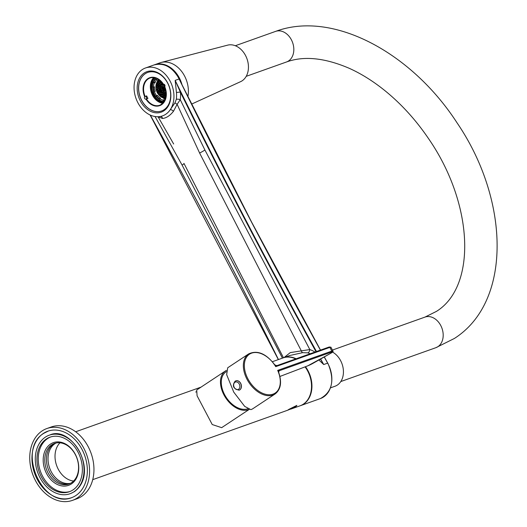 <?xml version="1.0" encoding="UTF-8"?>
<svg xmlns="http://www.w3.org/2000/svg" width="527" height="527" viewBox="0 0 527 527"><rect width="100%" height="100%" fill="white"/><g stroke="black" fill="none" stroke-linecap="round" stroke-linejoin="round"><path stroke-width="0.79" d="M320.456 359.111L323.716 364.539L318.894 359.994M167.658 82.897A21.462 16.166 70.4 0 1 163.877 110.815A21.462 16.166 70.4 0 1 140.36 100.973A21.462 16.166 70.4 0 1 144.135 73.055A21.462 16.166 70.4 0 1 167.658 82.897M141.598 100.341A20.474 15.421 -109.6 0 0 161.493 111.006A20.474 15.421 -109.6 0 0 167.639 83.095A20.474 15.421 -109.6 0 0 147.751 72.43A20.474 15.421 -109.6 0 0 141.598 100.341M154.161 77.601A14.124 10.632 -109.6 0 0 152.731 95.137A14.124 10.632 -109.6 0 0 163.192 102.949M163.41 102.699A14.124 10.632 70.4 0 1 153.344 94.919A14.124 10.632 70.4 0 1 154.49 77.653M170.168 81.23A25.415 19.143 -109.6 0 0 145.478 67.99A25.415 19.143 -109.6 0 0 137.843 102.64A25.415 19.143 -109.6 0 0 159.872 116.553A25.415 19.143 -109.6 0 0 160.761 116.388A25.415 19.143 -109.6 0 0 170.28 109.656A25.415 19.143 -109.6 0 0 170.168 81.23M300.318 405.718A25.415 19.143 -109.6 0 0 300.528 405.645A25.415 19.143 -109.6 0 0 308.157 370.995A25.415 19.143 -109.6 0 0 305.476 366.713M296.148 358.768A25.415 19.143 -109.6 0 0 283.467 357.761A25.415 19.143 -109.6 0 0 283.262 357.833M316.009 351.693A4644.952 3497.969 70.4 0 1 247.209 223.87A4644.952 3497.969 70.4 0 1 180.405 92.192A2.826 0.599 -5.2 0 0 176.453 92.633L175.162 80.381L180.405 92.192A28.241 21.264 70.4 0 1 180.247 99.675L204.911 150.011L309.836 349.572A2.826 1.601 -71.3 0 1 307.873 352.846L302.61 352.668L289.797 355.501L283.467 357.761L183.963 163.396M284.079 357.543L290.225 352.629L301.312 350.85L199.608 153.034L177.118 104.326L173.475 111.289A2.826 1.186 38.4 0 0 170.28 109.656L174.971 102.831L176.308 99.366A25.415 19.143 -109.6 0 0 176.453 92.633M282.419 358.129L182.105 165.116L154.984 116.401M173.475 111.289C170.05 115.604 166.427 118.002 162.612 118.489L158.133 116.902L173.673 144.003M302.61 352.668A2.826 1.311 -101 0 1 301.312 350.85L309.836 349.572A28.241 21.264 70.4 0 1 314.962 352.069M176.308 99.366A2.826 1.061 8 0 1 180.247 99.675L177.118 104.326L174.971 102.831M158.028 116.717A2.826 2.582 133 0 1 158.133 116.902L157.527 116.724M162.612 118.489A2.826 2.213 83.4 0 0 160.346 116.474M330.449 387.865L335.034 386.232A18.708 14.091 -109.6 0 0 337.359 385.066A18.708 14.091 -109.6 0 0 343.189 368.531A18.708 14.091 -109.6 0 0 332.511 352.082M191.571 104.115L240.622 81.652A19.413 14.624 -109.6 0 0 242.143 80.802A19.413 14.624 -109.6 0 0 246.577 57.739A19.413 14.624 -109.6 0 0 227.618 45.151L161.124 62.476A25.415 19.143 -109.6 0 0 159.918 62.851L154.668 64.722A25.415 19.143 -109.6 0 0 154.345 64.841M187.875 96.639A25.415 19.143 -109.6 0 0 181.479 71.217A25.415 19.143 -109.6 0 0 161.124 62.476M181.999 84.702A25.415 19.143 -109.6 0 0 154.668 64.722M163.416 84.267A14.473 10.902 -109.6 0 0 150.07 77.976A14.473 10.902 -109.6 0 0 148.271 78.879A14.473 10.902 -109.6 0 0 145.116 96.434L144.688 96.685A1.41 1.061 -109.6 0 0 144.609 98.378A1.41 1.061 -109.6 0 0 145.959 99.116L146.414 98.918A14.473 10.902 -109.6 0 0 159.786 105.242A14.473 10.902 -109.6 0 0 161.585 104.339A14.473 10.902 -109.6 0 0 164.734 86.784L164.734 86.685A1.41 1.061 -109.6 0 0 164.813 84.999A1.41 1.061 -109.6 0 0 163.462 84.254L163.68 84.215M163.462 84.254L163.462 84.254A14.828 11.166 70.4 0 0 147.889 78.642A14.828 11.166 70.4 0 0 144.688 96.685M159.786 105.242C166.018 101.948 167.639 95.802 164.648 86.797L164.734 86.685A14.828 11.166 70.4 0 1 161.525 104.728A14.828 11.166 70.4 0 1 145.959 99.116L146.242 98.99M146.414 98.918L147.949 98.371A14.473 10.902 70.4 0 1 146.651 95.888A1.41 1.061 -109.6 0 0 146.605 95.914A1.41 1.061 -109.6 0 0 146.242 97.482A1.41 1.061 -109.6 0 0 147.488 98.536M147.797 72.416A20.474 15.421 -109.6 0 0 145.294 73.675A20.474 15.421 -109.6 0 0 140.867 98.589A20.474 15.421 -109.6 0 0 161.532 110.993M145.116 96.434L146.651 95.888M153.719 77.541A14.473 10.902 -109.6 0 0 151.44 92.851A14.473 10.902 -109.6 0 0 162.883 103.266M249.139 409.341A22.595 14.611 -123.5 0 1 223.896 394.802A22.595 14.611 -123.5 0 1 225.424 370.975A22.595 14.611 -123.5 0 1 226.419 370.402M226.353 371.621L225.681 372.088A21.535 13.926 56.5 0 0 223.646 374.124A21.535 13.926 56.5 0 0 226.762 398.201A21.535 13.926 56.5 0 0 247.855 408.741M274.093 364.309L276.55 365.969L276.827 365.666L275.726 366.654L274.837 364.947L276.886 365.633L329.177 347.003A0.705 0.534 -109.6 0 0 329.092 347.049L276.892 365.639M278.737 373.202L278.862 370.395L279.422 370.633L278.954 370.942M278.546 372.016L279.165 370.764L278.618 372.2L277.676 370.382L278.862 370.395M248.612 353.927L227.717 367.767L226.656 374.651L233.744 392.121L244.706 406.403L250.859 409.644A24.005 15.527 56.5 0 0 253.125 408.524L275.127 393.952A24.005 15.527 -123.5 0 1 246.992 379.236A24.005 15.527 -123.5 0 1 248.612 353.927C257.387 349.856 266.128 353.531 274.837 364.947M43.201 460.868A22.661 17.068 70.4 0 1 60.295 442.107A22.661 17.068 70.4 0 1 78.747 467.113A22.661 17.068 70.4 0 1 61.652 485.874A22.661 17.068 70.4 0 1 43.201 460.868M78.563 466.705A21.535 16.218 -109.6 0 0 54.452 443.457A21.535 16.218 -109.6 0 0 44.788 460.776A21.535 16.218 -109.6 0 0 68.899 484.023A21.535 16.218 -109.6 0 0 78.563 466.705M82.364 468.444A28.945 21.798 -109.6 0 0 49.946 437.186A28.945 21.798 -109.6 0 0 36.962 460.473A28.945 21.798 -109.6 0 0 69.373 491.724A28.945 21.798 -109.6 0 0 82.364 468.444M50.612 436.969A28.945 21.798 -109.6 0 0 38.273 460.005A28.945 21.798 -109.6 0 0 70.025 491.48M69.722 483.7A21.535 16.218 70.4 0 1 46.448 460.183A21.535 16.218 70.4 0 1 55.289 443.187M35.302 460.176A31.067 23.392 -109.6 0 0 70.084 493.72A31.067 23.392 -109.6 0 0 84.024 468.734A31.067 23.392 -109.6 0 0 49.235 435.197A31.067 23.392 -109.6 0 0 35.302 460.176M87.344 469.32A35.302 26.587 -109.6 0 0 47.819 431.205A35.302 26.587 -109.6 0 0 31.976 459.597A35.302 26.587 -109.6 0 0 71.507 497.712A35.302 26.587 -109.6 0 0 87.344 469.32M46.87 428.543L51.244 426.982A38.128 28.708 70.4 0 1 93.938 468.147A38.128 28.708 70.4 0 1 76.83 498.812L72.456 500.373A38.128 28.708 70.4 0 1 29.762 459.208A38.128 28.708 70.4 0 1 46.87 428.543A38.128 28.708 70.4 0 1 89.557 469.709A38.128 28.708 70.4 0 1 72.456 500.373M239.172 390.158A4.941 3.722 -109.6 0 0 239.225 390.138A4.941 3.722 -109.6 0 0 239.838 389.828A4.941 3.722 -109.6 0 0 240.905 383.808A4.941 3.722 -109.6 0 0 235.905 380.823A4.941 3.722 -109.6 0 0 235.852 380.843M156.078 88.958L156.374 87.923L155.906 87.561A9.881 7.444 -109.6 0 0 156.078 88.958A9.881 7.444 -109.6 0 0 156.394 90.295A9.881 7.444 -109.6 0 0 156.875 91.645L157.389 91.303L157.323 90.512L156.394 90.295L156.835 90.137M157.428 83.194L156.374 83.661L156.96 84.109L157.481 83.767L157.415 82.976L156.769 82.561A9.881 7.444 -109.6 0 0 156.367 83.576A9.881 7.444 -109.6 0 0 155.887 86.369A9.881 7.444 -109.6 0 0 155.88 86.889L156.486 87.64L157.006 87.298L156.941 86.507L156.354 86.053L155.887 86.369L156.486 86.151M159.187 79.748A9.881 7.444 -109.6 0 0 158.956 79.9A9.881 7.444 -109.6 0 0 158.535 80.229A9.881 7.444 -109.6 0 0 158.219 80.512L158.864 81.685L159.385 81.336L158.785 80.137M157.389 95.275L155.755 96.408A13.063 9.835 70.4 0 1 154.457 94.32A13.063 9.835 70.4 0 1 153.462 92.027L154.464 91.678A11.647 8.775 -109.6 0 0 155.353 93.727A11.647 8.775 -109.6 0 0 156.512 95.591L157.389 95.275A11.647 8.775 -109.6 0 0 160.491 98.305L159.615 98.615A11.647 8.775 -109.6 0 0 163.06 100.058L163.937 99.748A11.647 8.775 -109.6 0 0 165.129 99.866M163.581 98.444A11.647 8.775 -109.6 0 0 165.432 99.069M153.41 87.113A13.063 9.835 -109.6 0 0 154.339 91.711L153.462 92.027M152.514 86.955A13.063 9.835 70.4 0 1 153.133 82.37L154.174 83.068A11.647 8.775 -109.6 0 0 153.62 87.153L152.514 86.955M155.57 78.984A13.063 9.835 -109.6 0 0 154.009 82.054L153.133 82.37M154.009 82.054L155.05 82.752A11.647 8.775 -109.6 0 1 156.96 79.379L156.084 79.696L155.281 78.589A13.063 9.835 70.4 0 1 155.867 78.009M165.84 90.598L165.531 91.639L166.077 92.06M165.419 91.922L164.898 92.265L165.55 93.503L166.071 93.16L165.419 91.922M162.659 83.286L163.218 84.103M161.894 84.017L162.415 83.674L161.769 82.429L161.249 82.779L161.894 84.017M162.711 85.572L163.225 85.229L163.159 84.432L162.579 83.984L162.059 84.327L162.125 85.124L162.711 85.572M163.805 84.221L163.502 85.255L164.088 85.703L164.608 85.361L164.543 84.616M164.859 85.097L164.977 85.46M159.253 79.794L159.661 80.111M157.909 93.635L157.909 93.635A9.881 7.444 -109.6 0 0 158.732 94.761L159.016 93.74L158.429 93.292L157.909 93.635A9.881 7.444 -109.6 0 1 157.349 92.666A9.881 7.444 -109.6 0 1 156.875 91.645L156.875 91.645M159.977 95.486L159.615 95.723A9.881 7.444 -109.6 0 0 160.616 96.573L159.977 95.486M160.9 96.751L161.124 96.922A9.881 7.444 -109.6 0 0 161.532 97.172L162.006 96.856L161.941 96.066L161.354 95.618L160.834 95.96L160.9 96.751L161.967 96.375M163.871 98.002L163.937 98.055A9.881 7.444 -109.6 0 0 164.918 98.147L164.911 97.317L164.325 96.863L163.805 97.212L163.871 98.002L164.938 97.62M164.398 91.138L163.818 90.684L163.298 91.033L163.363 91.823L163.95 92.271L164.464 91.929L164.398 91.138M162.553 90.269L163.133 90.716L163.653 90.374L163.001 89.135L162.487 89.478L162.553 90.269L163.614 89.893M163.93 90.4L164.51 90.855L165.03 90.506L164.384 89.267L163.864 89.61L163.93 90.4L164.991 90.025M162.191 87.581L161.67 87.923L161.736 88.72L162.323 89.168L162.843 88.826L162.777 88.029L162.191 87.581M162.757 86.158L162.237 86.507L162.889 87.745L163.41 87.403L162.757 86.158M164.694 86.724L164.134 86.296L163.62 86.639L163.686 87.429L164.266 87.877L164.74 87.021M165.109 87.969L164.431 88.187L164.496 88.984L165.076 89.432L165.491 89.162M158.258 91.23L157.738 91.573L157.804 92.37L158.39 92.818L158.91 92.475L158.844 91.678L158.258 91.23M162.164 90.525L161.578 90.077L161.064 90.42L161.13 91.211L161.71 91.665L162.23 91.316L162.164 90.525M161.941 92.765L162.52 93.213L163.041 92.871L162.395 91.632L161.875 91.975L161.941 92.765L163.001 92.39M161.598 91.948L161.012 91.494L160.498 91.843L160.564 92.633L161.143 93.081L161.664 92.739L161.598 91.948M161.203 83.852L160.682 84.195L161.334 85.44L161.848 85.097L161.782 84.3L161.203 83.852M160.333 91.527L160.854 91.184L160.201 89.946L159.681 90.288L160.333 91.527M159.767 92.95L160.287 92.607L160.221 91.81L159.635 91.362L159.121 91.705L159.187 92.502L159.767 92.95M158.956 91.395L159.477 91.052L159.411 90.262L158.825 89.814L158.304 90.157L158.37 90.947L158.956 91.395M161.512 87.614L162.033 87.271L161.381 86.026L160.86 86.369L160.926 87.166L161.512 87.614M160.248 88.865L160.9 90.11L161.42 89.768L161.354 88.971L160.768 88.523L160.248 88.865L160.913 88.635M158.871 88.734L159.523 89.979L160.043 89.636L159.977 88.839L159.391 88.391L158.871 88.734L159.529 88.496M160.603 88.213L159.958 86.968L159.437 87.317L159.503 88.108L160.089 88.556L160.603 88.213M158.166 81.514L157.645 81.863L158.298 83.101L158.818 82.759L158.166 81.514M157.573 85.875L157.507 85.084L156.921 84.636L156.407 84.979L157.053 86.224L157.573 85.875M160.379 82.851L160.9 82.508L160.834 81.711L160.248 81.263L159.734 81.606L159.8 82.403L160.379 82.851M159.681 82.686L159.167 83.029L159.813 84.267L160.333 83.925L159.681 82.686M160.34 80.684L161.045 81.362M157.441 90.229L157.955 89.886L157.309 88.641L156.789 88.984L156.855 89.781L157.441 90.229M157.356 87.568L158.008 88.806L158.522 88.464L158.456 87.673L157.876 87.225L157.356 87.568L158.014 87.33M159.088 87.047L159.022 86.25L158.443 85.802L157.922 86.145L157.988 86.942L158.568 87.39L159.088 87.047M158.475 85.275L158.996 84.933L158.344 83.694L157.83 84.037L157.896 84.827L158.475 85.275M166.077 96.283L165.241 96.382L165.847 97.594M161.769 94.004L161.183 93.556L160.669 93.898L160.735 94.695L161.315 95.143L161.835 94.801L161.769 94.004M162.112 94.827L162.691 95.275L163.212 94.932L162.56 93.687L162.046 94.03L162.112 94.827L163.172 94.445M159.938 95.012L160.458 94.669L160.392 93.872L159.806 93.424L159.286 93.766L159.938 95.012M166.203 94.761L165.59 93.977L165.07 94.326L165.135 95.117L165.722 95.565L166.176 95.262M164.569 93.193L163.983 92.745L163.469 93.088L163.535 93.885L164.114 94.333L164.635 93.99L164.569 93.193M159.997 86.448L160.511 86.105L160.445 85.308L159.865 84.86L159.345 85.203L159.411 86L159.997 86.448M164.74 95.255L164.154 94.807L163.64 95.15L163.706 95.94L164.286 96.388L164.806 96.046L164.74 95.255M162.283 96.882L162.863 97.337L163.383 96.988L162.731 95.749L162.217 96.092L162.283 96.882L163.344 96.507M164.22 88.958L164.154 88.161L163.568 87.713L163.054 88.055L163.12 88.852L163.699 89.3L164.22 88.958M164.18 88.47L163.12 88.852M163.713 87.825L163.054 88.055M160.076 95.558L159.615 95.723A9.881 7.444 -109.6 0 1 158.732 94.761M162.876 95.855L162.217 96.092M161.987 96.619L161.124 96.922A9.881 7.444 -109.6 0 1 160.616 96.573M161.493 95.723L160.834 95.96M164.767 95.565L163.706 95.94M164.299 94.913L163.64 95.15M164.944 97.693L163.937 98.055A9.881 7.444 -109.6 0 1 161.532 97.172M164.47 96.975L163.805 97.212M160.471 85.618L159.411 86M160.004 84.972L159.345 85.203M164.595 93.503L163.535 93.885M164.128 92.857L163.469 93.088M165.728 94.089L165.07 94.326M166.196 94.735L165.135 95.117M160.419 94.181L159.352 94.557M159.945 93.529L159.286 93.766M162.705 93.799L162.046 94.03M161.796 94.313L160.735 94.695M161.328 93.668L160.669 93.898M165.9 96.151L165.241 96.382M165.979 96.935L165.307 97.179M158.956 84.452L157.896 84.827M158.489 83.8L157.83 84.037M157.441 83.286L156.374 83.661M156.842 82.535L156.769 82.561A9.881 7.444 -109.6 0 1 158.219 80.512L158.937 80.256M159.049 86.56L157.988 86.942M158.581 85.914L157.922 86.145M158.482 87.983L157.421 88.358M157.916 89.399L156.855 89.781M157.448 88.753L156.789 88.984M159.826 82.792L159.167 83.029M160.294 83.444L159.233 83.819M160.86 82.021L159.8 82.403M160.392 81.375L159.734 81.606M157.533 85.394L156.473 85.769M157.066 84.742L156.407 84.979M156.967 86.81L155.906 87.192M155.906 87.561A9.881 7.444 -109.6 0 1 155.88 86.889L156.941 86.507M158.304 81.626L157.645 81.863M158.779 82.271L157.711 82.653M159.338 80.855L158.278 81.23M160.564 87.726L159.503 88.108M160.096 87.08L159.437 87.317M159.997 89.149L158.937 89.524M161.381 89.28L160.313 89.662M161.987 86.784L160.926 87.166M161.519 86.138L160.86 86.369M159.437 90.572L158.37 90.947M158.963 89.919L158.304 90.157M160.248 92.12L159.187 92.502M159.78 91.474L159.121 91.705M160.814 90.703L159.747 91.079M160.346 90.051L159.681 90.288M161.341 83.958L160.682 84.195M161.809 84.61L160.748 84.985M161.624 92.251L160.564 92.633M161.157 91.606L160.498 91.843M162.533 91.738L161.875 91.975M162.191 90.835L161.13 91.211M161.723 90.183L161.064 90.42M158.396 91.342L157.738 91.573M158.871 91.988L157.804 92.37M165.346 88.681L164.496 88.984M165.089 87.956L164.431 88.187M164.747 87.054L163.686 87.429M164.279 86.402L163.62 86.639M162.896 86.27L162.237 86.507M163.37 86.915L162.303 87.298M162.336 87.693L161.67 87.923M162.803 88.338L161.736 88.72M164.523 89.373L163.864 89.61M163.146 89.241L162.487 89.478M164.424 91.448L163.363 91.823M163.956 90.796L163.298 91.033M164.562 84.873L163.502 85.255M164.002 84.261L163.436 84.458M163.186 84.742L162.125 85.124M162.718 84.096L162.059 84.327M162.375 83.187L161.315 83.569M161.908 82.541L161.249 82.779M165.557 92.027L164.898 92.265M166.025 92.68L164.964 93.055M165.998 91.467L165.531 91.639M165.86 90.703L165.465 90.842M163.937 99.748L163.969 101.112A13.063 9.835 -109.6 0 0 164.477 101.184M163.969 101.112L163.093 101.421A13.063 9.835 70.4 0 1 159.233 99.801L159.615 98.615M156.631 96.098A13.063 9.835 -109.6 0 0 159.477 99.043M163.06 100.058L163.093 101.421M156.512 95.591L155.755 96.408M153.62 87.153L154.497 86.843A11.647 8.775 -109.6 0 0 155.34 91.369M155.05 82.752L154.174 83.068M157.336 78.615A11.647 8.775 -109.6 0 0 156.084 79.696M158.35 79.182A11.647 8.775 -109.6 0 0 157.316 80.842M56.112 442.996A21.535 16.218 -109.6 0 0 51.218 471.658A21.535 16.218 -109.6 0 0 70.48 483.338M225.424 370.975L196.709 389.993L197.078 395.77L212.229 424.538L221.663 427.667M196.426 391.759L195.695 392.029M289.053 409.275L287.617 410.243L295.621 406.936L296.879 405.368L289.053 409.275M59.986 442.805A21.535 16.218 -109.6 0 0 58.22 469.162A21.535 16.218 -109.6 0 0 73.602 481.032M305.067 366.871A25.415 19.143 70.4 0 1 307.748 371.146A25.415 19.143 70.4 0 1 300.113 405.79L290.733 409.13M272.373 361.713L283.058 357.905A25.415 19.143 70.4 0 1 295.739 358.913M320.423 350.119A4644.603 3497.706 70.4 0 1 251.59 222.236A4644.603 3497.706 70.4 0 1 179.101 78.978L175.162 80.381A4644.603 3497.706 -109.6 0 0 247.65 223.639A4644.603 3497.706 -109.6 0 0 316.483 351.522M320.64 359.006A4644.603 3497.706 -109.6 0 0 323.716 364.539L327.656 363.136A4644.603 3497.706 70.4 0 1 324.224 356.977M324.296 356.931L328.156 363.893C334.829 380.342 332.26 391.897 320.436 398.55A25.415 19.143 -109.6 0 0 328.071 363.907A25.415 19.143 -109.6 0 0 327.656 363.136L327.689 363.195M320.502 350.093L251.682 222.223L179.101 78.978A25.415 19.143 -109.6 0 0 178.706 78.194A25.415 19.143 -109.6 0 0 154.016 64.953C163.838 62.469 172.098 66.876 178.791 78.18L179.121 79.017M310.153 353.782A25.415 19.143 -109.6 0 0 307.873 352.846M150.294 115.07A4644.952 3497.969 70.4 0 1 278.454 359.546M278.421 359.559A4644.603 3497.706 -109.6 0 0 150.228 115.044M199.608 153.034A7.062 0.883 152.1 0 0 204.911 150.011M182.105 165.116A7.062 0.823 152.7 0 0 184.009 163.502M435.901 347.682L454.399 338.453C512.376 301.484 509.438 199.667 457.047 122.831C411.771 52.878 333.038 10.013 275.634 31.376A16.238 12.226 -109.6 0 1 292.057 41.178A16.238 12.226 -109.6 0 1 288.552 60.954A16.238 12.226 -109.6 0 1 286.536 61.969C303.829 55.691 324.711 57.799 349.17 68.279C361.647 73.899 373.939 81.659 386.047 91.573C402.035 104.735 416.225 120.466 428.629 138.746C473.661 204.002 476.849 286.266 436.461 311.378L425.006 317.089A16.238 12.226 70.4 0 1 440.776 325.548A16.238 12.226 70.4 0 1 437.924 346.674A16.238 12.226 70.4 0 1 435.901 347.682L340.798 381.555M155.313 78.635A13.241 9.967 -109.6 0 0 153.397 82.278M152.823 87.008A13.241 9.967 -109.6 0 0 153.772 91.915M156.058 96.303A13.241 9.967 -109.6 0 0 159.306 99.577M163.232 101.375A13.241 9.967 -109.6 0 0 164.266 101.533M154.918 77.739A13.946 10.5 -109.6 0 0 152.87 92.344A13.946 10.5 -109.6 0 0 163.686 102.357M275.726 366.654A23.3 15.072 56.5 0 0 250.957 353.4A23.3 15.072 56.5 0 0 247.881 378.788A23.3 15.072 56.5 0 0 272.367 394.348A23.3 15.072 56.5 0 0 277.676 370.382L331.812 351.101L329.862 347.372L275.726 366.654M276.827 365.666L275.114 365.316M279.165 370.764L331.687 352.016A3.531 0.428 152.4 0 1 330.475 353.426L313.348 363.129A6.357 0.764 152.4 0 1 307.808 365.817L279.909 376.462L307.735 365.857A0.705 0.487 -110.9 0 0 307.808 365.817M331.687 352.016A0.705 0.534 70.4 0 0 331.812 351.101A4.236 0.514 -27.6 0 1 332.873 350.923L330.923 347.194A4.236 0.514 152.4 0 0 329.862 347.372A0.705 0.534 -109.6 0 0 329.177 347.003L330.923 347.194M307.649 365.876A0.705 0.487 -110.9 0 0 307.735 365.857L330.501 353.419C332.728 352.207 333.519 351.377 332.873 350.923M238.593 389.262A3.972 2.991 -109.6 0 0 239.291 384.091A3.972 2.991 -109.6 0 0 234.943 382.273A3.972 2.991 -109.6 0 0 234.245 387.437A3.972 2.991 -109.6 0 0 238.593 389.262M235.187 381.173A4.941 3.722 70.4 0 1 235.8 380.863A4.941 3.722 70.4 0 1 240.799 383.847A4.941 3.722 70.4 0 1 239.732 389.868A4.941 3.722 70.4 0 1 239.12 390.171L239.225 390.138M164.918 98.147A9.881 7.444 -109.6 0 0 165.722 98.108M145.478 67.99L154.016 64.953M320.436 398.55L300.528 405.645M150.103 114.985L278.342 359.585M286.536 61.969L246.214 76.329M332.425 350.066L425.006 317.089M275.634 31.376L235.312 45.737M150.07 77.976C155.05 76.599 159.477 78.714 163.35 84.313M249.264 409.387L221.623 427.693M275.127 393.952C280.878 389.387 282.037 382.134 278.618 372.2M48.517 430.954L43.932 433.253C16.192 449.267 42.674 509.978 72.206 497.462M49.94 434.946C71.6 424.993 99.794 472.508 74.452 491.632L70.783 493.47M235.905 380.823L235.082 381.225C231.906 385.856 233.25 388.84 239.12 390.171M158.68 79.399L157.165 92.838L165.557 98.694M287.617 410.243L92.726 479.662M201.064 387.114L75.671 431.778"/></g></svg>
